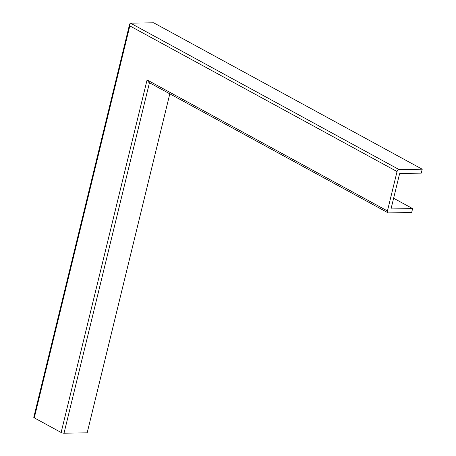 <?xml version="1.0" encoding="UTF-8"?>
<svg xmlns="http://www.w3.org/2000/svg" width="456" height="456" viewBox="0 0 456 456"><rect width="100%" height="100%" fill="white"/><g stroke="black" fill="none" stroke-linecap="round" stroke-linejoin="round"><path stroke-width="0.68" d="M169.809 93.839L87.17 432.841L64.017 433.2A2.103 0.553 -166.3 0 1 61.132 432.493L34.274 417.85A2.103 0.553 -166.3 0 1 33.778 417.331L129.669 23.98L129.829 25.889L397.045 171.559A2.103 1.442 -61.4 0 1 399.068 169.564L422.222 169.204L421.258 173.143L399.963 173.474A0.422 0.291 118.6 0 0 399.559 173.873L391.105 208.54A0.422 0.291 118.6 0 0 391.316 208.928L412.617 208.597L411.66 212.536L388.506 212.895A2.103 1.442 -61.4 0 1 387.982 212.77A2.103 1.442 -61.4 0 1 387.44 210.951L397.045 171.559M422.222 169.204L153.661 22.8L130.507 23.159L129.669 23.98M61.132 432.493L147.083 79.92L148.873 82.422L387.982 212.77M393.619 198.235L412.617 208.597M34.274 417.85L129.829 25.889M64.017 433.2L149.454 82.741M130.507 23.159L399.068 169.564M147.083 79.92L387.44 210.951"/></g></svg>
